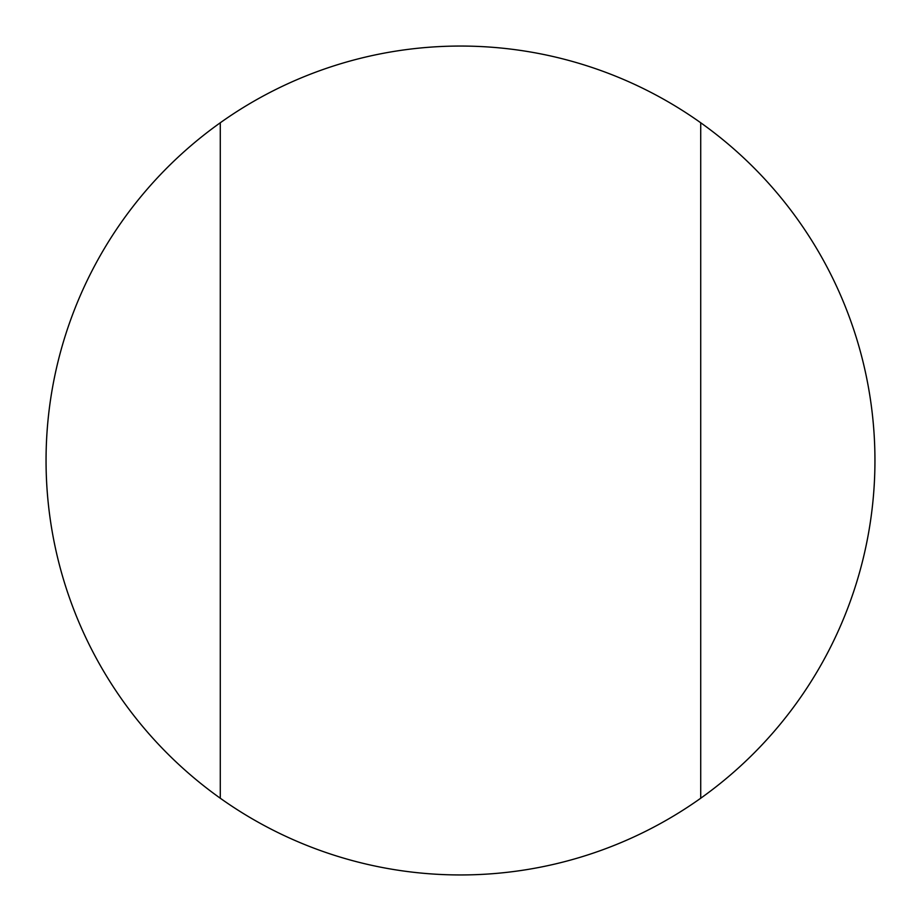 <?xml version="1.0" encoding="UTF-8"?>
<svg xmlns="http://www.w3.org/2000/svg" width="921" height="921" viewBox="0 0 921 921"><rect width="100%" height="100%" fill="white"/><g stroke="black" fill="none" stroke-linecap="round" stroke-linejoin="round"><path stroke-width="1.38" d="M700.72 122.769A414.45 414.45 0 0 1 700.72 798.231L700.72 122.769A414.45 414.45 0 0 0 220.28 122.769L220.28 798.231A414.45 414.45 0 0 1 220.28 122.769M220.28 798.231A414.45 414.45 0 0 0 700.72 798.231"/></g></svg>
